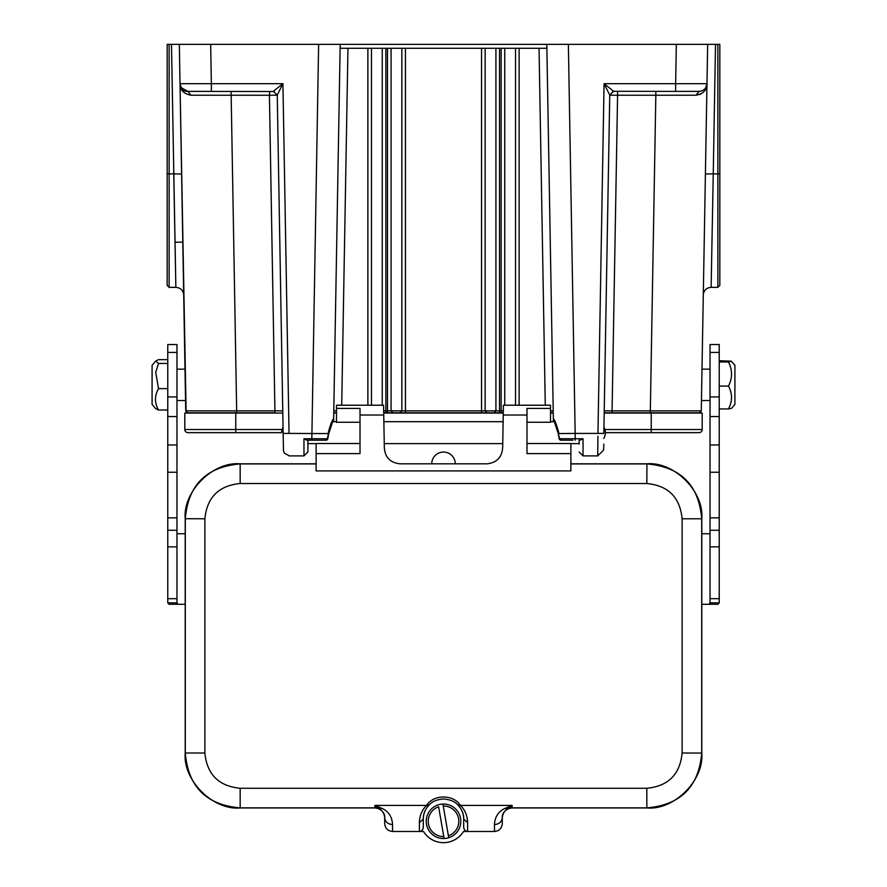 <?xml version="1.0" encoding="UTF-8"?>
<svg xmlns="http://www.w3.org/2000/svg" width="887" height="887" viewBox="0 0 887 887"><rect width="100%" height="100%" fill="white"/><g stroke="black" fill="none" stroke-linecap="round" stroke-linejoin="round"><path stroke-width="1.33" d="M717.871 287.355L719.823 285.403L719.823 44.35L717.871 44.35L719.823 44.35L719.823 285.403L719.823 173.808L717.871 173.874L717.871 287.355L711.141 287.355M443.256 806.006L442.923 804.054A17.241 17.241 0 0 1 448.744 837.727L448.412 835.776A15.29 15.29 0 0 0 443.256 806.006L448.744 837.727A17.241 17.241 0 0 1 444.11 838.525L438.621 806.804A15.29 15.29 0 0 0 443.777 836.574L444.11 838.525A17.241 17.241 0 0 1 438.289 804.853A17.241 17.241 0 0 1 442.923 804.054L443.256 806.006M526.989 422.267L550.505 422.267L550.505 405.215L503.417 405.215L502.685 447.048C502.219 457.06 497.008 462.659 487.041 463.823L399.959 463.823C389.992 462.659 384.781 457.06 384.315 447.048L383.561 405.215L336.495 405.215L336.495 408.43L360.011 408.43L360.011 453.612L316.116 453.612L316.116 443.522L360.011 443.522M316.116 453.612L316.116 470.919L570.884 470.919L570.884 453.612L526.989 453.612L526.989 408.43L550.505 408.43M431.736 463.823A11.764 11.764 0 0 1 443.5 452.071A11.764 11.764 0 0 1 455.264 463.823M336.495 422.4L336.495 408.43M336.495 422.267L360.011 422.267M429.43 804.664A20.19 20.19 0 0 0 423.31 819.133C423.066 814.111 425.061 809.332 429.308 804.775L426.558 805.418C433.676 794.12 453.49 794.275 460.442 805.418C464.976 809.798 467.36 815.519 467.604 822.559L463.69 819.133L463.69 826.994C463.934 829.7 465.243 831.197 467.604 831.485L494.458 831.485C499.181 830.986 501.798 828.369 502.297 823.635L502.297 817.725C501.931 814.432 503.816 811.461 507.929 808.8L512.087 805.429M384.703 817.725L384.703 823.635C385.202 828.369 387.819 830.986 392.542 831.485L419.396 831.485C421.757 831.197 423.066 829.7 423.31 826.994L423.31 819.133L419.396 822.559C419.629 815.552 422.012 809.842 426.558 805.418L374.913 805.418L382.408 808.567L379.071 808.8C383.184 811.461 385.069 814.432 384.703 817.725C385.18 821.883 387.785 824.167 392.542 824.577L392.542 831.485M419.396 822.559L419.396 831.485L423.487 831.485A23.517 23.517 0 0 0 463.513 831.485L467.604 831.485L467.604 822.559M494.458 831.485L494.458 824.577C494.879 817.016 498.261 811.672 504.592 808.567L512.087 805.418L460.442 805.418L457.692 804.775C461.939 809.332 463.934 814.111 463.69 819.133A20.19 20.19 0 0 0 457.57 804.664M494.458 824.577C499.181 824.145 501.798 821.861 502.297 817.725M504.592 808.578L507.918 808.789A9.801 9.801 -0 0 1 512.087 807.869L512.087 807.957C506.178 808.589 502.918 811.849 502.297 817.759M384.703 817.759C384.082 811.849 380.822 808.589 374.913 807.957L374.913 807.869A9.801 9.801 180 0 1 379.071 808.8L374.913 805.44M316.116 463.823L240.078 463.823C212.924 461.373 182.755 491.553 185.206 518.707L185.206 753.085C182.755 780.238 212.924 810.419 240.078 807.957L374.913 807.957M512.087 807.957L646.922 807.957C674.076 810.419 704.245 780.238 701.794 753.085L701.794 518.707C704.245 491.553 674.076 461.373 646.922 463.823L570.884 463.823M382.408 808.567C388.772 811.705 392.143 817.049 392.542 824.577M428.221 805.939L429.308 804.775C432.191 801.482 436.925 799.542 443.5 798.943C450.075 799.542 454.809 801.482 457.692 804.775L458.745 805.906M185.206 753.085L185.294 752.996C188.122 786.758 206.416 805.052 240.166 807.869L240.078 807.957M240.078 463.823L240.166 463.923C206.405 466.739 188.122 485.034 185.294 518.795L185.294 752.996L204.886 752.996L204.886 518.795C206.981 497.363 218.734 485.61 240.166 483.515L646.834 483.515C668.266 485.61 680.019 497.363 682.114 518.795L682.114 752.996C680.019 774.429 668.266 786.181 646.834 788.277L240.166 788.277L240.166 807.869L374.913 807.869L374.913 805.418M701.794 518.707L701.706 518.795C698.878 485.034 680.584 466.739 646.834 463.923L570.884 463.923M646.922 807.957L646.834 807.869C680.595 805.041 698.878 786.758 701.706 752.996L701.706 518.795L682.114 518.795M570.884 453.612L570.884 443.522L526.989 443.522M383.605 407.687L383.805 418.697M167.765 363.448L158.518 363.448L155.635 361.087L152.087 365.278L152.087 404.394L155.635 408.585L158.518 410.016L167.765 410.016M167.765 388.628L158.518 388.628L155.724 372.352L158.518 363.448M158.518 410.016C154.482 402.886 154.482 395.757 158.518 388.628M167.765 359.645L158.518 359.645L155.635 361.087M710.032 602.861L710.032 344.533L719.235 344.533L719.235 602.861L710.032 602.861L708.979 604.291L701.794 604.291M708.979 604.291L717.871 604.291L719.235 602.861M710.032 533.741L701.794 533.741M176.968 602.861L176.968 344.533L167.765 344.533L167.765 602.861L176.968 602.861L178.021 604.291L185.206 604.291M167.765 602.861L169.129 604.291L178.021 604.291M185.206 533.741L176.968 533.741M282.765 410.858L274.926 410.858L274.926 412.788L187.678 412.788L185.727 410.858L236.663 410.858L231.163 95.231L190.938 95.208C183.709 93.889 180.072 90.053 180.017 83.677L179.329 44.35L167.177 44.35L167.177 246.209M649.24 412.788L604.202 412.788L648.585 413.054M307.889 444.143L307.889 440.218L306.957 440.218L324.343 440.218M617.585 91.383L617.585 95.231L609.746 95.231L612.995 91.439L613.937 91.383M562.17 440.218L572.947 440.218M324.941 440.218L327.78 438.888A1.962 1.962 0 0 1 325.928 440.218L324.941 440.218M559.22 438.888L562.025 440.218L561.072 440.218A1.962 1.962 0 0 1 559.22 438.888L558.256 433.588L559.664 438.743L575.164 438.743L575.164 433.41L597.96 433.41C597.65 462.426 597.65 462.426 597.96 433.41L603.836 433.41C603.459 454.987 603.459 454.987 603.836 433.41L609.746 95.109L604.069 83.677L613.66 91.294L609.746 95.109M575.164 440.218L575.164 438.755L583.036 438.755L580.043 440.218M273.34 91.294L282.931 83.677L277.254 95.109L273.34 91.294L277.254 95.231L269.415 95.231L269.759 91.383M613.66 91.294L675.639 91.383L675.639 83.677L706.983 83.677C706.739 88.179 704.123 90.751 699.156 91.383C704.123 90.751 706.739 88.19 706.983 83.677C706.928 90.053 703.291 93.889 696.062 95.208L655.837 95.231L650.326 410.858L701.273 410.858L699.322 412.788L700.874 411.978M655.837 91.383L655.837 95.231L617.585 95.231L612.074 410.858L604.235 410.858M311.836 440.218L311.836 438.755L327.336 438.743L328.689 432.446M277.254 95.109L283.441 450.119L283.164 433.41L289.04 433.41C289.35 462.426 289.35 462.426 289.04 433.41L328.733 433.588L327.78 438.888M306.957 440.218L303.964 438.755L311.836 438.755L318.633 44.35L179.329 44.35L210.674 44.35L211.361 83.677L282.931 83.677L289.04 433.41M274.305 91.505L187.844 91.383C183.154 90.94 180.538 88.367 180.017 83.677C180.261 88.179 182.877 90.751 187.844 91.383L181.203 87.702M175.859 287.355L169.129 287.355L169.129 173.874L173.752 173.874L175.859 287.355L171.49 44.35M180.017 83.932L180.715 87.613M180.726 87.647L181.015 88.378M182.844 91.35L183.476 92.048M699.743 94.521L700.808 94.044M713.248 173.874L715.51 44.35L676.326 44.35L717.871 44.35L717.871 173.874L713.248 173.874L711.141 287.355L713.248 173.874L705.409 174.018M711.307 278.551L711.751 254.48M579.111 440.218L579.111 444.143M597.927 436.249L597.738 454.787M190.938 95.208L187.844 91.383L213.224 91.383M699.322 412.788L650.337 412.788L650.326 410.858L612.074 410.858L612.074 412.788M503.284 412.788L501.155 412.788L501.155 48.275L499.514 48.275L499.514 410.858L495.922 410.836L494.126 412.788L499.514 412.788L499.514 410.858L503.317 410.858M494.214 412.788L499.514 412.788M385.845 412.788L383.694 412.788L387.486 412.788L385.845 412.788L385.845 410.858L401.855 410.836L401.855 48.275L391.078 48.275L391.078 410.836L392.874 412.788L387.486 412.788L387.486 48.275L405.448 48.275L405.448 410.858L401.855 410.836L400.059 412.788L405.448 412.788L405.448 410.858L481.552 410.858L481.552 412.788L486.941 412.788L485.145 410.836L481.552 410.858L481.552 48.275L499.514 48.275M387.486 48.275L385.845 48.275L385.845 410.858L383.661 410.858M185.727 410.858L180.017 83.677L186.126 411.978M328.323 432.435C330.43 424.54 332.204 419.983 333.645 418.764L340.187 44.35L318.633 44.35L340.187 44.35L340.187 48.275L340.187 44.35M180.017 83.677C181.336 89.232 183.953 91.804 187.844 91.383C183.154 90.94 180.549 88.367 180.017 83.677L211.361 83.677L211.361 91.383L211.361 83.677M167.177 44.35L169.129 44.35L169.129 173.874L167.177 173.808L167.177 285.403L167.177 44.35M675.639 91.383L699.156 91.383C703.846 90.94 706.462 88.367 706.983 83.677L701.273 410.858M558.677 432.435L558.721 433.566L575.164 433.41L568.367 44.35L546.813 44.35L553.355 418.764C554.774 419.983 556.559 424.54 558.677 432.435L558.245 432.446M550.505 412.81L553.244 412.81M486.941 412.788L494.126 412.788M405.448 412.788L481.552 412.788M392.874 412.777L400.059 412.777M333.756 412.81L336.495 412.81L333.756 412.788M400.137 412.788L486.852 412.788M173.475 44.35L177.023 44.35M185.128 376.631L185.416 393.041M696.062 95.208L699.156 91.383C703.846 90.94 706.451 88.367 706.983 83.677L707.671 44.35M597.96 433.41L604.069 83.677L675.639 83.677L676.326 44.35L318.633 44.35M648.297 44.35L641.412 44.35M262.219 44.35L245.588 44.35M336.495 410.869L333.789 410.858M333.623 421.68L333.656 418.764M340.187 48.275L385.845 48.275M490.533 410.858L495.922 410.836L495.922 48.275L485.145 48.275L485.145 410.836L490.533 410.858M501.155 48.275L546.813 48.275L546.813 44.35L568.367 44.35M553.211 410.881L550.505 410.869M558.256 433.588L553.355 418.764L553.377 421.68M405.448 48.275L481.552 48.275M546.813 44.35L546.813 48.275M515.524 405.215L515.524 48.275L504.747 48.275L504.747 405.215M382.253 405.215L382.253 48.275L371.476 48.275L371.476 405.215M719.235 408.94L728.482 408.94C732.529 401.323 732.529 393.695 728.482 386.067L719.235 386.067M719.235 361.963L728.482 361.963L731.276 361.164L734.913 365.278L734.913 404.394L731.542 408.375L728.482 408.94M719.235 360.721L731.276 361.164M728.482 386.067C732.529 378.039 732.529 370.001 728.482 361.963M235.765 413.054L184.806 413.054L184.806 429.519A3.138 3.138 0 0 0 187.944 432.656L235.765 432.656L198.533 432.656L235.765 432.656L235.765 413.054L282.809 413.054M603.748 438.4A10.977 10.977 0 0 0 605.377 432.656L699.056 432.656A3.138 3.138 0 0 0 702.194 429.519L702.194 413.054L604.191 413.054M553.255 413.054L550.505 413.054M503.273 413.054L383.705 413.054M336.495 413.054L333.745 413.054M702.194 429.519A3.138 3.138 0 0 1 699.056 432.656A3.138 3.138 0 0 0 702.194 429.519L651.235 429.519L651.235 413.054M283.053 427.224A10.977 10.977 0 0 0 281.623 432.656L235.765 432.656M444.11 838.525A17.241 17.241 0 0 1 426.525 824.223M185.206 518.707L204.886 518.795M383.738 415.016L360.011 415.016M526.989 415.016L503.239 415.016M316.116 463.923L240.166 463.923L240.166 483.515M646.922 463.823L646.834 483.515M701.794 753.085L682.114 752.996M512.087 805.418L512.087 807.869L646.834 807.869L646.834 788.277M240.166 788.277C218.734 786.181 206.981 774.429 204.886 752.996M710.032 598.692L719.235 598.692M710.032 546.869L719.235 546.869M710.032 517.853L719.235 517.853M710.032 416.546L719.235 416.546M710.032 444.975L719.235 444.975M710.032 396.932L719.235 396.932M710.032 352.427L719.235 352.427M176.968 598.692L167.765 598.692M176.968 352.427L167.765 352.427M176.968 396.932L167.765 396.932M176.968 444.975L167.765 444.975M176.968 416.546L167.765 416.546M176.968 517.853L167.765 517.853M176.968 546.869L167.765 546.869M609.746 95.197L612.995 91.439M236.663 412.788L236.663 410.858L274.926 410.858L269.415 95.253L231.163 95.231L231.163 91.383M307.889 440.218L307.889 451.982L303.964 455.896L303.964 438.755M583.036 438.755L583.036 455.896L579.111 451.982M181.591 174.018L173.752 173.874M250.522 83.677L238.703 83.677M213.224 83.677L211.439 83.677M367.883 405.215L367.883 48.275M519.117 48.275L519.117 405.215M347.959 48.275L341.717 405.215M545.272 405.215L539.041 48.275M651.235 432.656L651.235 429.519L604.923 429.519M282.077 429.519L184.806 429.519M384.248 443.622L502.741 443.622M307.889 443.622L316.116 443.622M710.032 369.158L702.005 369.158M710.032 530.26L719.235 530.26M710.032 472.239L719.235 472.239M176.968 472.239L167.765 472.239M176.968 530.26L167.765 530.26M182.777 242.151L175.016 242.218M283.341 444.143L283.496 450.74L284.372 453.146L289.273 455.829M706.983 83.688L705.797 87.702M597.727 455.829L603.559 450.152L603.859 444.143M333.645 418.764L328.744 433.588M303.964 455.896L289.04 455.896M169.129 287.355L167.177 285.403M175.859 287.366C180.549 287.787 183.177 290.326 183.742 295.005L183.742 295.072M711.141 287.366C707.05 287.632 704.466 289.75 703.402 293.697L703.258 295.072M597.96 455.896L583.036 455.896M392.852 412.777L394.305 412.788M398.44 412.788L400.081 412.777M486.93 412.788L488.216 412.788M492.44 412.788L494.148 412.777M176.968 369.158L184.995 369.158M570.884 443.622L579.111 443.622M550.505 421.68L554.552 421.68M176.968 400.514L185.538 400.514M710.032 400.514L701.462 400.514M332.448 421.68L336.495 421.68M605.377 432.656A10.977 10.977 0 0 0 603.947 427.235M383.86 421.68L503.129 421.68"/></g></svg>

